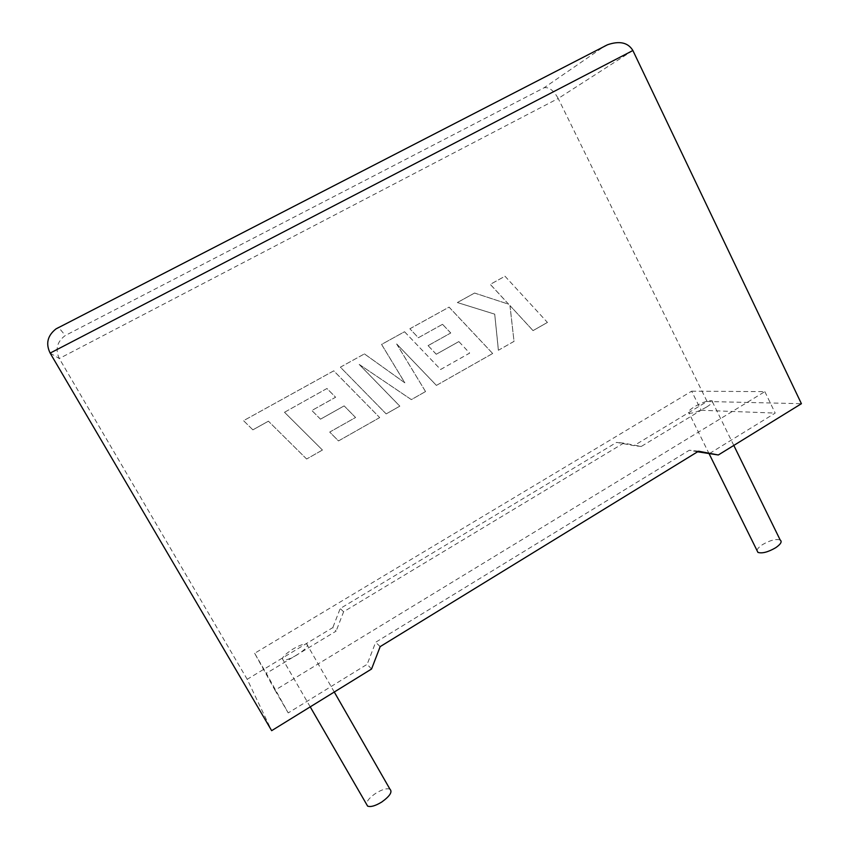 <?xml version="1.0" encoding="UTF-8"?>
<svg xmlns="http://www.w3.org/2000/svg" width="849" height="849" viewBox="0 0 849 849"><rect width="100%" height="100%" fill="white"/><g stroke="black" fill="none" stroke-linecap="round" stroke-linejoin="round"><path stroke-width="0.64" stroke-dasharray="4.25 3.18" d="M389.946 789.167C386.826 788.063 382.135 789.411 375.905 793.21C370.068 797.147 366.917 800.766 366.428 804.045M297.033 654.908C290.517 658.697 285.88 660.395 283.12 660.002C281.061 658.283 284.33 654.643 292.916 649.082C299.368 645.325 303.984 643.638 306.754 644.02C308.866 645.664 305.629 649.294 297.033 654.908M756.99 550.481C757.393 548.73 759.239 546.777 762.54 544.612C770.043 540.272 775.922 538.733 780.189 539.985M706.474 407.117C698.685 411.478 692.88 413.505 689.048 413.198C687.297 412.274 689.101 410.109 694.471 406.724C702.187 402.394 707.981 400.378 711.855 400.675C713.616 401.577 711.823 403.721 706.474 407.117M371.554 669.012L367.161 664.311L288.214 712.916L266.331 673.342L336.119 631.115L332.819 627.591L247.208 679.306L271.659 730.671M247.208 679.306L59.292 358.522C55.068 349.257 57.074 341.585 65.299 335.504L58.666 327.47L604.276 46.366L544.103 87.776L65.299 335.504M50.144 353.099L59.292 358.522L558.207 98.495L707.09 401.503L633.991 445.661L616.618 442.371L340.205 608.531L332.819 627.591M691.67 391.177L764.843 391.633L275.002 690.226L254.658 653.295L691.67 391.177L701.072 410.258L641.239 446.468L623.654 443.136L343.612 611.768L336.119 631.115M254.658 653.295L266.331 673.342M697.613 451.785L689.346 450.214L375.651 642.29L367.161 664.311M275.002 690.226L288.214 712.916M764.843 391.633L775.19 413.092L708.841 453.928M701.072 410.258L775.19 413.092M641.239 446.468L633.991 445.661M707.09 401.503L801.414 403.7M698.557 451.201L689.346 450.214M380.182 646.609L375.651 642.29M623.654 443.136L616.618 442.371M343.612 611.768L340.205 608.531M632.876 50.516L558.207 98.495C553.728 90.461 549.027 86.885 544.103 87.776M505.006 276.233L547.446 322.44L533.055 330.601L510.005 305.598L514.027 341.394L498.427 350.244L494.712 314.141L457.388 302.541L474.591 293.032L508.636 304.207L490.319 284.351L505.006 276.233L547.446 322.44M547.393 322.45L533.055 330.601M533.013 330.601L510.005 305.598M509.952 305.608L514.027 341.394M513.985 341.394L498.427 350.244M498.374 350.244L494.712 314.141M494.67 314.151L457.388 302.541M457.346 302.552L474.591 293.032M474.549 293.043L508.636 304.207M508.593 304.218L490.276 284.362L504.964 276.243M340.417 367.161L364.433 353.895L404.877 382.835L381.594 344.407L404.538 331.736L440.62 369.506L469.677 353.099L458.863 341.585L436.28 354.245L428.098 345.639L450.766 332.978L442.531 324.318L418.366 337.743L409.887 328.786L449.1 307.115L492.675 353.502L436.439 385.393L396.695 343.972L425.551 391.569L411.362 399.614L359.223 364.423L399.847 406.151L386.189 413.898L340.385 367.171L364.433 353.895M364.401 353.895L404.846 382.835L381.562 344.418L404.538 331.736M404.506 331.736L440.62 369.506M440.578 369.506L469.635 353.099L458.863 341.585M458.821 341.595L436.28 354.245M436.237 354.256L428.098 345.639M428.055 345.639L450.766 332.978M450.723 332.988L442.531 324.318M442.499 324.329L418.334 337.743L409.887 328.786M409.844 328.786L449.1 307.115M449.057 307.126L492.675 353.502M492.632 353.513L436.439 385.393M436.397 385.393L396.695 343.972M396.653 343.983L425.551 391.569M425.508 391.569L411.33 399.614L359.223 364.423M359.191 364.423L399.815 406.151L386.189 413.898M386.157 413.887L340.385 367.171M326.95 388.502L284.511 412.274L322.45 450.044L306.638 459.012L268.433 421.2L252.875 429.838L243.567 420.669L333.774 370.833L379.694 417.581L338.507 440.928L329.73 432.077L355.572 417.496L344.163 405.896L320.498 419.173L311.87 410.492L335.631 397.236L326.95 388.502L284.511 412.274M284.489 412.264L322.45 450.044M322.418 450.034L306.638 459.012M306.616 459.001L268.433 421.2M268.411 421.189L252.875 429.838M252.864 429.827L243.546 420.669L333.742 370.833L379.694 417.581M379.662 417.581L338.486 440.928L329.709 432.067L355.572 417.496M355.54 417.496L344.163 405.896M344.132 405.896L320.498 419.173M320.466 419.162L311.848 410.492L335.599 397.226L326.929 388.502M310.225 706.867L283.12 660.002M709.223 453.971L689.048 413.198M733.801 445.428L711.855 400.675M334.273 692.02L306.754 644.02"/><path stroke-width="1.27" d="M366.428 804.045L367.628 806.125C370.737 807.229 375.438 805.871 381.732 802.04C389.893 796.15 392.631 791.862 389.946 789.167L334.273 692.02M733.801 445.428L780.189 539.985C782.29 541.62 780.772 544.209 775.646 547.754C768.069 552.115 762.169 553.675 757.945 552.402L756.99 550.481M604.276 46.366L607.544 44.753C619.632 40.614 628.08 42.546 632.876 50.516L801.414 403.7L718.328 454.979L698.557 451.201L380.182 646.609L371.554 669.012L271.659 730.671L50.144 353.099C45.549 343.696 47.491 335.642 55.97 328.924L58.666 327.47M718.328 454.979L697.613 451.785M632.876 50.516L50.144 353.099M367.628 806.125L310.225 706.867M757.945 552.402L709.223 453.971M607.544 44.753L55.97 328.924"/></g></svg>

